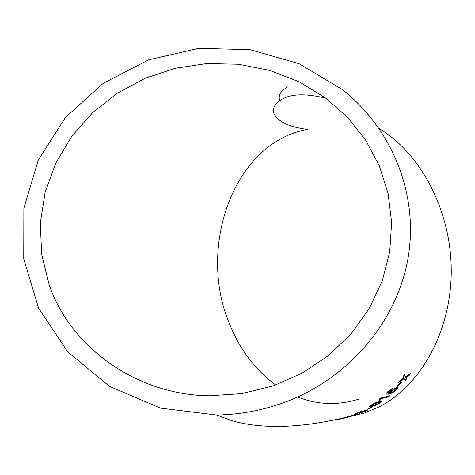<?xml version="1.0" encoding="UTF-8"?>
<svg xmlns="http://www.w3.org/2000/svg" width="475" height="475" viewBox="0 0 475 475"><rect width="100%" height="100%" fill="white"/><g stroke="black" fill="none" stroke-linecap="round" stroke-linejoin="round"><path stroke-width="0.71" d="M288.242 400.953C352.676 375.63 399.255 317.294 408.654 254.41C417.887 191.377 391.079 128.422 342.902 89.912L299.149 63.709L249.88 49.637L198.526 48.379L148.509 59.88L103.123 83.386L65.473 117.45L38.303 159.986L23.875 208.246L23.75 258.881L38.546 308.097L67.723 351.874L109.44 386.329L160.532 408.144L216.725 415.055C241.425 414.592 265.264 409.889 288.242 400.953M348.994 416.807L364.456 413.048L379.353 406.76C420.428 385.843 451.042 331.805 451.25 271.528C451.517 211.274 420.998 153.467 379.198 128.636M409.646 375.072L411.012 373.249L405.49 376.96L404.445 374.811L403.067 376.639L403.774 378.094L399.879 380.635L398.424 382.357L404.082 378.735L405.044 380.784L406.487 379.062L405.798 377.613L409.646 375.072L409.408 374.822L410.162 373.825M398.103 386.157L401.719 382.167L400.651 382.434L397.035 386.424L398.103 386.157L397.89 385.884L401.132 382.316M396.773 389.69L398.133 387.855L396.767 387.303L390.771 391.044L389.5 393.074L387.618 392.736L392.795 388.413L387.475 391.94L386.038 393.65L385.878 394.137L388.663 394.149C391.062 393.716 393.763 392.225 396.773 389.69L396.566 389.411L397.955 387.38M380.101 400.288L381.223 398.685L388.55 396.868L389.922 395.746L380.517 398.098L379.626 398.822L378.979 400.567L380.101 400.288L381.039 398.388L381.223 398.685M370.595 405.377L369.134 406.493C368.968 407.033 369.853 407.027 371.788 406.487L376.776 404.872L381.657 401.838C381.775 401.227 380.891 401.191 379.003 401.731C376.687 402.183 373.884 403.4 370.595 405.377M368.042 409.213L372.353 406.82L367.923 408.951M361.926 411.16L354.552 414.111L355.098 414.259L360.454 411.89L360.881 411.962L359.474 412.674L360.418 412.49L365.91 410.655L359.504 413.268L365.881 411.023L367.662 410.044L366.783 409.848L362.217 411.498L362.508 411.291L361.926 411.16M352.771 415.18L345.277 417.537L356.119 414.544L350.229 416.563L354.576 415.399L358.512 413.998L352.771 415.18M345.39 417.905L336.074 419.953M331.348 420.31L332.067 420.167M49.18 284.804C70.448 347.267 136.515 395.016 209.463 395.794L241.65 393.638L272.983 385.967L302.367 373.041L328.789 355.342L351.363 333.533L369.36 308.406L382.256 280.873L389.72 251.881L391.643 222.407L388.081 193.396L379.287 165.722L365.649 140.19L347.688 117.503L326.01 98.242L299.125 81.789L269.622 70.359L238.48 64.232L206.69 63.543L175.245 68.281L145.124 78.28L117.266 93.248L92.56 112.747L71.838 136.224L55.83 162.978L45.167 192.197L40.322 222.935L41.622 254.172L49.18 284.804M326.01 98.242C306.517 93.468 292.006 93.706 282.483 98.966C274.948 103.407 272.116 108.235 273.992 113.448C278.017 121.79 289.18 127.116 307.479 129.42C233.118 142.708 196.745 248.377 229.918 324.829C240.243 350.099 255.526 370.156 275.761 384.999M297.653 396.993C317.389 404.831 337.606 405.591 358.304 399.273M338.77 419.36L347.207 417.466L338.764 419.336M351.625 415.56L352.07 415.767M351.969 415.441L352.711 415.192M356.695 414.36L357.823 413.933M356.309 413.398L354.979 413.933L355.098 414.259M360.697 411.528L360.84 411.855M360.917 411.861L361.273 412.074M361.148 411.754L362.146 411.32M365.459 410.234L365.857 410.525M365.97 410.596L367.424 409.8M362.158 411.124L362.217 411.498M369.069 406.576L371.634 406.173L371.788 406.487M371.634 406.173L375.826 404.86M376.622 404.563L376.776 404.872M378.622 403.584L380.042 402.723L380.208 403.032M380.042 402.723L381.573 401.393M379.762 402.367L377.405 402.432L373.219 403.857M371.486 404.831L370.874 405.62M371.682 405.116L370.827 405.923L373.243 405.591L379.121 403.293L379.899 402.616L377.577 402.735L371.682 405.116L371.521 404.807M370.672 405.614L370.827 405.923M377.405 402.432L377.577 402.735M381.039 398.388L388.366 396.572L388.55 396.868M388.366 396.572L389.156 395.93M379.317 400.14L379.923 399.986M387.416 392.451L388.259 391.459L388.467 391.744M388.259 391.459L389.993 390.123L390.201 390.402M389.993 390.123L391.418 389.411L391.626 389.69M391.418 389.411L392.023 388.758M385.908 394.024L388.663 394.149M388.473 393.864C390.866 393.425 393.567 391.94 396.566 389.411M396.239 388.538L395.313 388.324L391.281 390.83L390.325 392.065L390.521 392.362M395.521 388.603L391.489 391.115L390.527 392.356L391.275 392.629L395.598 390.046L396.435 388.847L395.313 388.324M397.438 386.003L397.89 385.884M404.367 374.912L405.49 376.96M399.178 381.478L403.851 378.48L404.082 378.735M404.884 380.445L406.256 378.807L406.487 379.062M406.256 378.807L405.798 377.613M405.567 377.358L409.408 374.822M287.696 86.889C280.499 91.093 277.875 95.635 279.822 100.51M216.725 415.055L231.592 420.595C261.968 429.311 299.998 428.248 345.675 417.388M364.456 413.048L354.576 415.399M353.157 415.726L347.023 417.098M381.49 401.535L381.657 401.838M370.922 405.709L370.761 405.395M380.754 398.952L380.938 399.249"/></g></svg>
